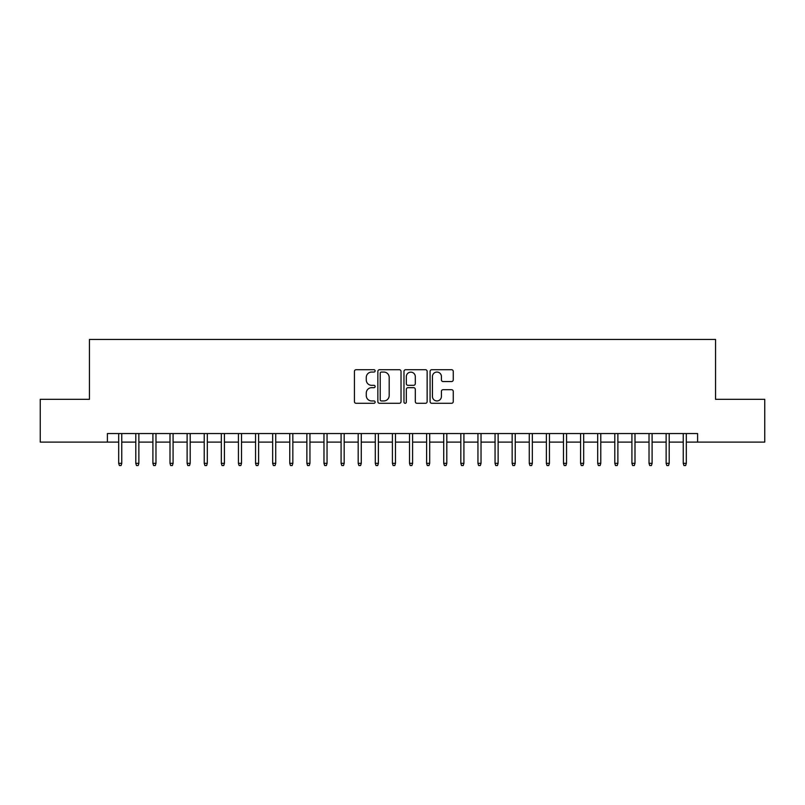 <?xml version="1.0" encoding="UTF-8"?>
<svg xmlns="http://www.w3.org/2000/svg" width="805" height="805" viewBox="0 0 805 805"><rect width="100%" height="100%" fill="white"/><g stroke="black" fill="none" stroke-linecap="round" stroke-linejoin="round"><path stroke-width="1.21" d="M375.13 370.884A1.177 1.177 0 0 0 373.953 369.716L356.112 369.716A1.68 1.68 0 0 0 354.431 371.387L354.431 401.615A1.68 1.68 0 0 0 356.112 403.295L373.953 403.295A1.177 1.177 0 0 0 375.13 402.118A1.177 1.177 0 0 0 373.953 400.95L371.648 400.95A5.373 5.373 0 0 1 366.275 395.577L366.275 393.051A5.373 5.373 0 0 1 371.648 387.678L373.953 387.678A1.177 1.177 0 0 0 375.13 386.501A1.177 1.177 0 0 0 373.953 385.333L371.648 385.333A5.373 5.373 0 0 1 366.275 379.96L366.275 377.434A5.373 5.373 0 0 1 371.648 372.061L373.953 372.061A1.177 1.177 0 0 0 375.13 370.884M451.575 381.55A1.68 1.68 0 0 0 453.255 379.869L453.255 371.387A1.68 1.68 0 0 0 451.575 369.716L431.762 369.716A1.68 1.68 0 0 0 430.081 371.387L430.081 401.615A1.68 1.68 0 0 0 431.762 403.295L451.575 403.295A1.68 1.68 0 0 0 453.255 401.615L453.255 391.371A1.68 1.68 0 0 0 451.575 389.69L443.092 389.69A1.68 1.68 0 0 0 441.412 391.371L441.412 396.452A4.488 4.488 0 0 1 436.924 400.95A4.488 4.488 0 0 1 432.436 396.452L432.436 376.559A4.488 4.488 0 0 1 436.924 372.061A4.488 4.488 0 0 1 441.412 376.559L441.412 379.869A1.68 1.68 0 0 0 443.092 381.55L451.575 381.55M107.397 442.106L40.25 442.106L40.25 399.33L89.436 399.33L89.436 339.458L715.565 339.458L715.565 399.33L764.75 399.33L764.75 442.106L697.603 442.106L697.603 433.553L107.397 433.553L107.397 442.106L118.687 442.106M401.031 371.387A1.68 1.68 0 0 0 399.35 369.716L379.537 369.716A1.68 1.68 0 0 0 377.857 371.387L377.857 401.615A1.68 1.68 0 0 0 379.537 403.295L399.35 403.295A1.68 1.68 0 0 0 401.031 401.615L401.031 371.387M405.65 369.716L425.463 369.716A1.68 1.68 0 0 1 427.143 371.387L427.143 401.615A1.68 1.68 0 0 1 425.463 403.295L416.98 403.295A1.68 1.68 0 0 1 415.3 401.615L415.3 389.358A1.68 1.68 0 0 0 413.629 387.678L408.004 387.678A1.68 1.68 0 0 0 406.324 389.358L406.324 402.118A1.177 1.177 0 0 1 405.146 403.295A1.177 1.177 0 0 1 403.969 402.118L403.969 371.387A1.68 1.68 0 0 1 405.65 369.716M121.766 442.106L135.793 442.106M138.873 442.106L152.9 442.106M155.979 442.106L170.006 442.106M173.085 442.106L187.122 442.106M190.201 442.106L204.229 442.106M207.308 442.106L221.335 442.106M224.414 442.106L238.441 442.106M241.52 442.106L255.547 442.106M258.626 442.106L272.654 442.106M275.733 442.106L289.76 442.106M292.839 442.106L306.866 442.106M309.945 442.106L323.972 442.106M327.051 442.106L341.089 442.106M344.168 442.106L358.195 442.106M361.274 442.106L375.301 442.106M378.38 442.106L392.407 442.106M395.486 442.106L409.514 442.106M412.593 442.106L426.62 442.106M429.699 442.106L443.726 442.106M446.805 442.106L460.832 442.106M463.911 442.106L477.949 442.106M481.028 442.106L495.055 442.106M498.134 442.106L512.161 442.106M515.24 442.106L529.267 442.106M532.346 442.106L546.374 442.106M549.453 442.106L563.48 442.106M566.559 442.106L580.586 442.106M583.665 442.106L597.692 442.106M600.772 442.106L614.799 442.106M617.878 442.106L631.915 442.106M634.994 442.106L649.021 442.106M652.1 442.106L666.127 442.106M669.207 442.106L683.234 442.106M686.313 442.106L697.603 442.106M381.389 372.061A1.177 1.177 0 0 0 380.212 373.238L380.212 399.773A1.177 1.177 0 0 0 381.389 400.95L383.814 400.95A5.373 5.373 0 0 0 389.187 395.577L389.187 377.434A5.373 5.373 0 0 0 383.814 372.061L381.389 372.061M415.3 376.639A4.488 4.488 0 0 0 410.812 372.151A4.488 4.488 0 0 0 406.324 376.639L406.324 383.653A1.68 1.68 0 0 0 408.004 385.333L413.629 385.333A1.68 1.68 0 0 0 415.3 383.653L415.3 376.639M118.687 463.318L119.371 465.542L121.082 465.542L121.766 463.318L118.687 463.318L118.687 433.553M121.766 463.318L121.766 433.553M135.793 463.318L136.478 465.542L138.188 465.542L138.873 463.318L135.793 463.318L135.793 433.553M138.873 463.318L138.873 433.553M152.9 463.318L153.584 465.542L155.295 465.542L155.979 463.318L152.9 463.318L152.9 433.553M155.979 463.318L155.979 433.553M170.006 463.318L170.69 465.542L172.401 465.542L173.085 463.318L170.006 463.318L170.006 433.553M173.085 463.318L173.085 433.553M187.122 463.318L187.806 465.542L189.517 465.542L190.201 463.318L187.122 463.318L187.122 433.553M190.201 463.318L190.201 433.553M204.229 463.318L204.913 465.542L206.623 465.542L207.308 463.318L204.229 463.318L204.229 433.553M207.308 463.318L207.308 433.553M221.335 463.318L222.019 465.542L223.73 465.542L224.414 463.318L221.335 463.318L221.335 433.553M224.414 463.318L224.414 433.553M238.441 463.318L239.125 465.542L240.836 465.542L241.52 463.318L238.441 463.318L238.441 433.553M241.52 463.318L241.52 433.553M255.547 463.318L256.231 465.542L257.942 465.542L258.626 463.318L255.547 463.318L255.547 433.553M258.626 463.318L258.626 433.553M272.654 463.318L273.338 465.542L275.048 465.542L275.733 463.318L272.654 463.318L272.654 433.553M275.733 463.318L275.733 433.553M289.76 463.318L290.444 465.542L292.155 465.542L292.839 463.318L289.76 463.318L289.76 433.553M292.839 463.318L292.839 433.553M306.866 463.318L307.55 465.542L309.261 465.542L309.945 463.318L306.866 463.318L306.866 433.553M309.945 463.318L309.945 433.553M323.972 463.318L324.656 465.542L326.367 465.542L327.051 463.318L323.972 463.318L323.972 433.553M327.051 463.318L327.051 433.553M341.089 463.318L341.773 465.542L343.483 465.542L344.168 463.318L341.089 463.318L341.089 433.553M344.168 463.318L344.168 433.553M358.195 463.318L358.879 465.542L360.59 465.542L361.274 463.318L358.195 463.318L358.195 433.553M361.274 463.318L361.274 433.553M375.301 463.318L375.985 465.542L377.696 465.542L378.38 463.318L375.301 463.318L375.301 433.553M378.38 463.318L378.38 433.553M392.407 463.318L393.092 465.542L394.802 465.542L395.486 463.318L392.407 463.318L392.407 433.553M395.486 463.318L395.486 433.553M409.514 463.318L410.198 465.542L411.908 465.542L412.593 463.318L409.514 463.318L409.514 433.553M412.593 463.318L412.593 433.553M426.62 463.318L427.304 465.542L429.015 465.542L429.699 463.318L426.62 463.318L426.62 433.553M429.699 463.318L429.699 433.553M443.726 463.318L444.41 465.542L446.121 465.542L446.805 463.318L443.726 463.318L443.726 433.553M446.805 463.318L446.805 433.553M460.832 463.318L461.517 465.542L463.227 465.542L463.911 463.318L460.832 463.318L460.832 433.553M463.911 463.318L463.911 433.553M477.949 463.318L478.633 465.542L480.344 465.542L481.028 463.318L477.949 463.318L477.949 433.553M481.028 463.318L481.028 433.553M495.055 463.318L495.739 465.542L497.45 465.542L498.134 463.318L495.055 463.318L495.055 433.553M498.134 463.318L498.134 433.553M512.161 463.318L512.845 465.542L514.556 465.542L515.24 463.318L512.161 463.318L512.161 433.553M515.24 463.318L515.24 433.553M529.267 463.318L529.952 465.542L531.662 465.542L532.346 463.318L529.267 463.318L529.267 433.553M532.346 463.318L532.346 433.553M546.374 463.318L547.058 465.542L548.769 465.542L549.453 463.318L546.374 463.318L546.374 433.553M549.453 463.318L549.453 433.553M563.48 463.318L564.164 465.542L565.875 465.542L566.559 463.318L563.48 463.318L563.48 433.553M566.559 463.318L566.559 433.553M580.586 463.318L581.27 465.542L582.981 465.542L583.665 463.318L580.586 463.318L580.586 433.553M583.665 463.318L583.665 433.553M597.692 463.318L598.377 465.542L600.087 465.542L600.772 463.318L597.692 463.318L597.692 433.553M600.772 463.318L600.772 433.553M614.799 463.318L615.483 465.542L617.194 465.542L617.878 463.318L614.799 463.318L614.799 433.553M617.878 463.318L617.878 433.553M631.915 463.318L632.599 465.542L634.31 465.542L634.994 463.318L631.915 463.318L631.915 433.553M634.994 463.318L634.994 433.553M649.021 463.318L649.705 465.542L651.416 465.542L652.1 463.318L649.021 463.318L649.021 433.553M652.1 463.318L652.1 433.553M666.127 463.318L666.812 465.542L668.522 465.542L669.207 463.318L666.127 463.318L666.127 433.553M669.207 463.318L669.207 433.553M683.234 463.318L683.918 465.542L685.629 465.542L686.313 463.318L683.234 463.318L683.234 433.553M686.313 463.318L686.313 433.553"/></g></svg>
